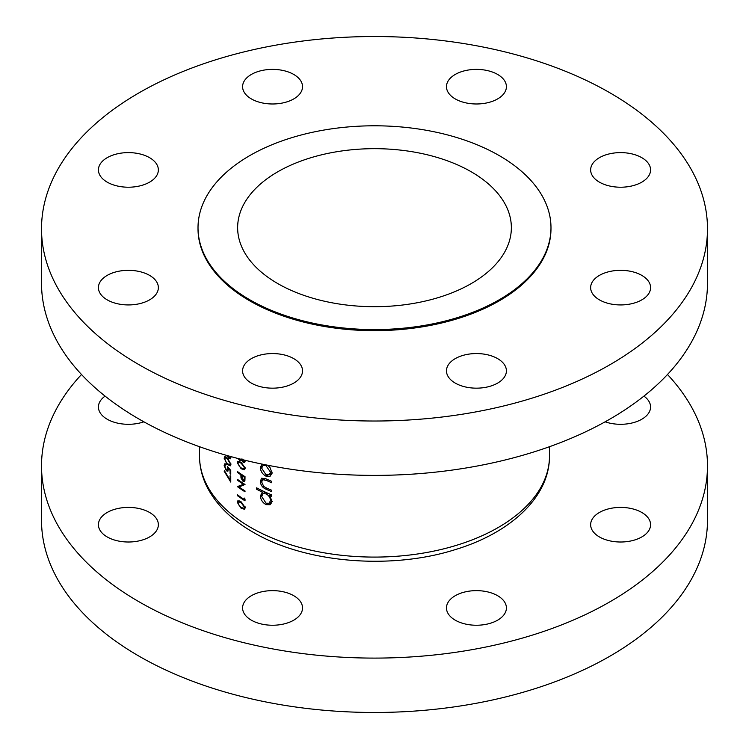 <?xml version="1.0" encoding="UTF-8"?>
<svg xmlns="http://www.w3.org/2000/svg" width="749" height="749" viewBox="0 0 749 749"><rect width="100%" height="100%" fill="white"/><g stroke="black" fill="none" stroke-linecap="round" stroke-linejoin="round"><path stroke-width="1.12" d="M293.748 595.708A29.969 17.302 0 0 0 261.092 591.953A29.969 17.302 0 0 0 242.592 607.945A29.969 17.302 0 0 0 251.364 620.181A29.969 17.302 0 0 0 284.03 623.926A29.969 17.302 0 0 0 302.53 607.945A29.969 17.302 0 0 0 293.748 595.708M149.585 512.475A29.969 17.302 0 0 0 116.919 508.721A29.969 17.302 0 0 0 98.419 524.712A29.969 17.302 0 0 0 107.201 536.939A29.969 17.302 0 0 0 139.857 540.694A29.969 17.302 0 0 0 158.357 524.712A29.969 17.302 0 0 0 149.585 512.475M105.075 396.127A29.969 17.302 0 0 0 98.419 406.997A29.969 17.302 0 0 0 107.201 419.234A29.969 17.302 0 0 0 143.864 421.818M641.799 512.475A29.969 17.302 0 0 0 609.143 508.721A29.969 17.302 0 0 0 590.643 524.712A29.969 17.302 0 0 0 599.415 536.939A29.969 17.302 0 0 0 632.081 540.694A29.969 17.302 0 0 0 650.581 524.712A29.969 17.302 0 0 0 641.799 512.475M497.636 595.708A29.969 17.302 0 0 0 464.97 591.953A29.969 17.302 0 0 0 446.47 607.945A29.969 17.302 0 0 0 455.252 620.181A29.969 17.302 0 0 0 487.908 623.926A29.969 17.302 0 0 0 506.408 607.945A29.969 17.302 0 0 0 497.636 595.708M81.51 374.5A332.987 192.25 0 0 0 41.513 465.85A332.987 192.25 0 0 0 139.042 601.793A332.987 192.25 0 0 0 501.924 643.466A332.987 192.25 0 0 0 707.487 465.85A332.987 192.25 0 0 0 667.49 374.5M41.513 465.85L41.513 520.227A332.987 192.25 0 0 0 139.042 656.171A332.987 192.25 0 0 0 501.924 697.843A332.987 192.25 0 0 0 707.487 520.227L707.487 465.85M641.799 275.389A29.969 17.302 0 0 0 609.143 271.644A29.969 17.302 0 0 0 590.643 287.625A29.969 17.302 0 0 0 599.415 299.862A29.969 17.302 0 0 0 632.081 303.617A29.969 17.302 0 0 0 650.581 287.625A29.969 17.302 0 0 0 641.799 275.389M641.799 157.683A29.969 17.302 0 0 0 609.143 153.929A29.969 17.302 0 0 0 590.643 169.92A29.969 17.302 0 0 0 599.415 182.147A29.969 17.302 0 0 0 632.081 185.902A29.969 17.302 0 0 0 650.581 169.92A29.969 17.302 0 0 0 641.799 157.683M497.636 74.451A29.969 17.302 0 0 0 464.97 70.696A29.969 17.302 0 0 0 446.47 86.678A29.969 17.302 0 0 0 455.252 98.915A29.969 17.302 0 0 0 487.908 102.669A29.969 17.302 0 0 0 506.408 86.678A29.969 17.302 0 0 0 497.636 74.451M293.748 74.451A29.969 17.302 0 0 0 261.092 70.696A29.969 17.302 0 0 0 242.592 86.678A29.969 17.302 0 0 0 251.364 98.915A29.969 17.302 0 0 0 284.03 102.669A29.969 17.302 0 0 0 302.53 86.678A29.969 17.302 0 0 0 293.748 74.451M149.585 157.683A29.969 17.302 0 0 0 116.919 153.929A29.969 17.302 0 0 0 98.419 169.92A29.969 17.302 0 0 0 107.201 182.147A29.969 17.302 0 0 0 139.857 185.902A29.969 17.302 0 0 0 158.357 169.92A29.969 17.302 0 0 0 149.585 157.683M149.585 275.389A29.969 17.302 0 0 0 116.919 271.644A29.969 17.302 0 0 0 98.419 287.625A29.969 17.302 0 0 0 107.201 299.862A29.969 17.302 0 0 0 139.857 303.617A29.969 17.302 0 0 0 158.357 287.625A29.969 17.302 0 0 0 149.585 275.389M293.748 358.631A29.969 17.302 0 0 0 261.092 354.876A29.969 17.302 0 0 0 242.592 370.858A29.969 17.302 0 0 0 251.364 383.095A29.969 17.302 0 0 0 284.03 386.849A29.969 17.302 0 0 0 302.53 370.858A29.969 17.302 0 0 0 293.748 358.631M497.636 358.631A29.969 17.302 0 0 0 464.97 354.876A29.969 17.302 0 0 0 446.47 370.858A29.969 17.302 0 0 0 455.252 383.095A29.969 17.302 0 0 0 487.908 386.849A29.969 17.302 0 0 0 506.408 370.858A29.969 17.302 0 0 0 497.636 358.631M41.513 228.773L41.513 283.15A332.987 192.25 0 0 0 139.042 419.084A332.987 192.25 0 0 0 501.924 460.757A332.987 192.25 0 0 0 707.487 283.15L707.487 228.773A332.987 192.25 0 0 0 609.958 92.829A332.987 192.25 0 0 0 247.076 51.157A332.987 192.25 0 0 0 41.513 228.773A332.987 192.25 0 0 0 139.042 364.707A332.987 192.25 0 0 0 501.924 406.389A332.987 192.25 0 0 0 707.487 228.773M198.017 227.687L198.017 228.773A176.483 101.892 0 0 0 249.707 300.817A176.483 101.892 0 0 0 442.041 322.903A176.483 101.892 0 0 0 550.983 228.773L550.983 227.687A176.483 101.892 0 0 0 499.293 155.633A176.483 101.892 0 0 0 306.959 133.547A176.483 101.892 0 0 0 198.017 227.687A176.483 101.892 0 0 0 249.707 299.731A176.483 101.892 0 0 0 442.041 321.817A176.483 101.892 0 0 0 550.983 227.687M471.271 171.811A136.861 79.01 0 0 0 322.126 154.687A136.861 79.01 0 0 0 237.639 227.687A136.861 79.01 0 0 0 277.729 283.553A136.861 79.01 0 0 0 426.874 300.686A136.861 79.01 0 0 0 511.361 227.687A136.861 79.01 0 0 0 471.271 171.811M261.897 464.108L260.352 467.535C260.624 471.346 262.506 474.239 266.007 476.205L270.033 476.401L271.943 472.816L270.024 467.601L268.03 465.485M263.863 491.438L262.515 492.215L260.352 495.885C260.652 499.733 262.553 502.654 266.073 504.639L270.136 504.714L271.943 501.118L269.603 495.454A174.985 101.021 0 0 0 271.737 496.362L271.737 494.939A174.985 101.021 180 0 1 256.626 487.833L256.626 489.256A174.985 101.021 0 0 0 262.515 492.215L261.991 492.477M271.737 481.345A174.985 101.021 180 0 1 266.288 478.967L261.626 478.19L260.352 481.335C260.633 485.146 262.581 487.796 266.185 489.266A174.985 101.021 0 0 0 271.737 491.69L271.737 490.277A174.985 101.021 180 0 1 266.447 487.964L263.732 486.476L261.682 482L262.684 479.66L266.447 480.455A174.985 101.021 0 0 0 271.737 482.768L271.737 481.345M245.026 499.087L244.221 498.01L244.221 499.471A174.985 101.021 180 0 1 237.452 494.846L237.452 495.698A174.985 101.021 0 0 0 245.026 500.838L245.026 499.087M241.159 462.32L237.892 461.234L237.264 462.751L241.159 468.78L244.539 469.745L245.223 468.162L241.159 462.32M227.087 455.532L228.951 458.463L230.383 458.819L230.935 457.264M230.514 456.487L229.812 457.789L228.894 457.564L227.687 455.738M230.758 474.276L230.758 470.372L227.453 466.543L227.79 468.93L227.35 470.278L226.367 469.951L224.775 466.037L225.898 464.146L224.663 463.865L224.138 465.382L226.348 470.784L227.883 471.28L228.333 468.443L230.074 470.456L230.074 473.696A174.985 101.021 0 0 0 230.758 474.276M226.441 464.137L225.187 464.867L225.898 464.998M230.758 476.224A174.985 101.021 180 0 1 230.074 475.643L230.074 480.053L224.4 470.653L224.138 471.14L230.758 482.075L230.758 476.224M227.453 458.126L224.672 456.75L224.138 458.219L227.453 464.586L230.346 465.822L230.935 464.296L227.453 458.126M238.135 458.538L239.596 460.382L241.599 459.923L243.2 462.339L244.567 462.498L245.223 460.935M240.991 460.607L242.067 459.652M245.026 476.682A174.985 101.021 180 0 1 237.452 471.542L237.452 472.394A174.985 101.021 0 0 0 240.878 474.81L241 477.993L242.938 481.195L244.38 481.448L244.904 480.643L245.026 476.682M241.159 501.849L237.892 500.753L237.264 502.279L241.159 508.309L244.539 509.273L245.223 507.691L241.159 501.849M237.452 479.351L237.452 480.203A174.985 101.021 0 0 0 243.35 484.266L237.452 486.672A174.985 101.021 0 0 0 245.026 491.812L245.026 490.96A174.985 101.021 180 0 1 239.015 486.934L245.026 484.491A174.985 101.021 180 0 1 237.452 479.351M605.136 421.818A29.969 17.302 0 0 0 635.349 422.062A29.969 17.302 0 0 0 650.581 406.997A29.969 17.302 0 0 0 643.925 396.127M230.758 479.66L230.074 480.053M230.758 473.293L230.074 473.696M230.58 470.166L230.074 470.456M228.829 468.162L228.333 468.443M227.106 470.335L226.348 470.784M225.046 464.979L224.138 465.382M225.046 464.857L225.243 463.809M228.351 468.602L227.79 468.93M225.056 457.901L224.138 458.219M225.046 457.695L225.252 456.675M228.061 464.24L227.453 464.586M227.453 458.978L230.243 463.753L229.812 464.811L227.453 463.734L225.852 461.908L224.775 458.856L225.187 457.798L227.453 458.978L228.024 458.65M230.842 463.406L230.243 463.753M230.935 457.311L228.951 458.463M271.016 494.64L269.603 495.454M271.597 503.056L270.314 502.607M267.842 503.609L266.073 504.639M261.963 494.958L260.352 495.885M264.753 492.683L264.884 491.915M257.918 488.507L256.626 489.256M270.52 500.51L269.181 503.262L266.054 503.206L261.682 496.503L262.993 493.694L266.017 493.853C268.769 495.342 270.277 497.551 270.52 500.51L271.812 499.761M267.393 493.057L266.017 493.853M265.399 478.583L263.845 479.482M267.571 488.47L266.185 489.266M262.019 480.371L260.352 481.335M271.634 474.66L270.305 474.201M267.711 475.222L266.007 476.205M261.981 466.599L260.352 467.535M270.52 472.207L269.181 474.847L265.998 474.782L261.682 468.181L262.908 465.522L265.998 465.644L270.52 472.207L271.812 471.458M266.962 465.092L265.998 465.644M245.213 461.178L243.2 462.339M241.375 459.362L239.596 460.382M244.736 460.195L243.228 461.496L241.946 458.791M244.005 461.571L243.228 461.496M241.187 459.315L239.586 459.521M239.605 461.403L237.264 462.751M241.871 468.378L241.159 468.78M241.169 463.172L244.417 467.676L243.921 468.78L241.169 467.928L239.277 466.271L238.013 463.322L238.5 462.227L241.169 463.172L241.833 462.788M245.12 467.273L244.417 467.676M244.989 480.015L242.938 481.195M241.655 477.619L241 477.993M241.553 474.417L240.878 474.81M238.107 472.02L237.452 472.394M244.221 477.029L244.221 478.77L242.929 480.334L241.655 475.334A174.985 101.021 0 0 0 244.221 477.029L244.923 476.626M244.998 479.772L242.929 480.334M242.339 474.941L241.655 475.334M239.605 500.922L237.264 502.279M241.871 507.897L241.159 508.309M241.169 502.701L244.417 507.204L243.921 508.299L241.169 507.457L239.277 505.8L238.013 502.851L238.5 501.755L241.169 502.701L241.833 502.317M245.12 506.801L244.417 507.204M238.107 495.314L237.452 495.698M244.989 499.031L244.221 499.471M238.107 479.828L237.452 480.203M244.371 484.079L239.015 486.934M238.379 486.129L237.452 486.672M244.043 483.873L243.35 484.266M250.765 527.502A174.985 101.021 0 0 0 441.461 549.401A174.985 101.021 0 0 0 549.485 456.066C549.738 496.765 510.846 532.829 455.261 549.607C390.594 570.204 304.993 562.986 252.834 532.071C231.769 519.928 216.648 505.154 207.454 487.749C202.202 477.553 199.552 466.992 199.515 456.066A174.985 101.021 0 0 0 250.765 527.502M267.824 479.66L266.447 480.455M242.105 474.782L240.878 475.493M245.026 478.302L244.221 478.77M549.485 456.066L549.485 446.713M199.515 456.066L199.515 446.713M227.35 470.278L229.25 469.174M229.812 464.811L230.926 464.165M225.187 457.798L226.441 457.068M229.812 457.789L230.926 457.143M269.181 503.262L272.692 501.24M262.993 493.694L265.549 492.224M262.73 479.632L264.893 478.386M269.181 474.847L272.683 472.825M262.908 465.522L264.5 464.605M244.043 461.543L245.223 460.869M243.921 468.78L245.223 468.031M238.5 462.217L239.783 461.487M243.921 508.299L245.223 507.55M238.5 501.746L239.783 501.006"/></g></svg>
